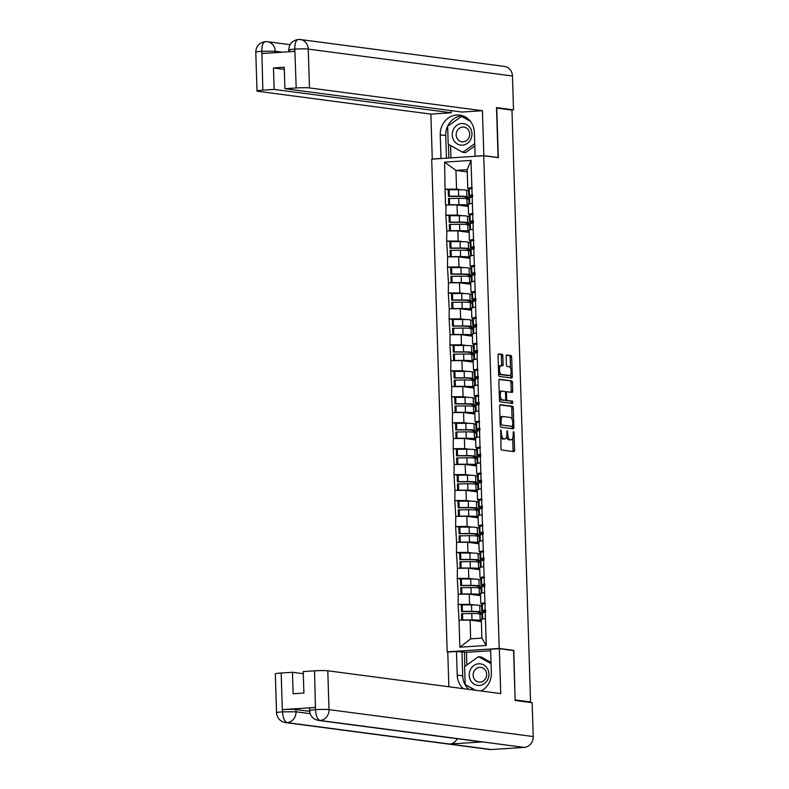 <?xml version="1.0" encoding="UTF-8"?>
<svg xmlns="http://www.w3.org/2000/svg" width="789" height="789" viewBox="0 0 789 789"><rect width="100%" height="100%" fill="white"/><g stroke="black" fill="none" stroke-linecap="round" stroke-linejoin="round"><path stroke-width="1.18" d="M500.857 429.837L500.966 448.27A1.637 0.681 86.3 0 0 501.696 449.996L513.964 451.614A1.637 0.681 86.3 0 0 514.024 451.614A1.637 0.681 86.3 0 0 514.596 450.065L514.053 432.717L513.501 431.514L513.166 434.838A5.247 2.17 86.3 0 1 511.331 439.779A5.247 2.17 86.3 0 1 511.154 439.779L510.128 439.641A5.247 2.17 86.3 0 1 507.781 434.128L507.199 430.676L506.824 433.999A5.247 2.17 86.3 0 1 504.99 438.94A5.247 2.17 86.3 0 1 504.812 438.94L503.786 438.802A5.247 2.17 86.3 0 1 501.439 433.289L500.857 429.837M502.849 356.076A1.637 0.681 86.3 0 0 502.12 354.36L498.678 353.906A1.637 0.681 86.3 0 0 498.618 353.896A1.637 0.681 86.3 0 0 498.046 355.444L498.648 374.716A1.637 0.681 86.3 0 0 499.388 376.432L511.657 378.049A1.637 0.681 86.3 0 0 511.716 378.059A1.637 0.681 86.3 0 0 512.288 376.511L511.676 357.239A1.637 0.681 86.3 0 0 510.947 355.523L506.785 354.971A1.637 0.681 86.3 0 0 506.735 354.971A1.637 0.681 86.3 0 0 506.163 356.52L506.42 364.765A1.637 0.681 86.3 0 0 507.149 366.481L509.211 366.757A4.379 1.815 86.3 0 1 511.164 371.185A4.379 1.815 86.3 0 1 509.635 375.495A4.379 1.815 86.3 0 1 509.487 375.495L501.409 374.43A4.379 1.815 86.3 0 1 499.457 369.992A4.379 1.815 86.3 0 1 500.985 365.682A4.379 1.815 86.3 0 1 501.133 365.692L502.485 365.869A1.637 0.681 86.3 0 0 502.534 365.869A1.637 0.681 86.3 0 0 503.116 364.321L502.849 356.076L501.34 356.174A1.637 0.681 86.3 0 0 500.601 354.458L498.293 354.153M515.118 699.961L513.797 650.373L499.21 648.45L483.726 155.739L498.313 157.662L496.754 108.093L511.962 110.105L530.563 701.954L529.389 702.032M515.355 699.951L530.563 701.954M500.275 404.678A1.637 0.681 86.3 0 0 500.216 404.678A1.637 0.681 86.3 0 0 499.644 406.227L500.246 425.488A1.637 0.681 86.3 0 0 500.976 427.214L513.254 428.831A1.637 0.681 86.3 0 0 513.304 428.831A1.637 0.681 86.3 0 0 513.886 427.293L513.274 408.021A1.637 0.681 86.3 0 0 512.544 406.296L500.157 404.688M499.447 400.102L498.845 380.831A1.637 0.681 86.3 0 1 499.417 379.292A1.637 0.681 86.3 0 1 499.476 379.292L511.745 380.909A1.637 0.681 86.3 0 1 512.475 382.635L512.742 390.88A1.637 0.681 86.3 0 1 512.16 392.419A1.637 0.681 86.3 0 1 512.11 392.419L507.13 391.768A1.637 0.681 86.3 0 0 507.071 391.768A1.637 0.681 86.3 0 0 506.499 393.307L506.676 398.78A1.637 0.681 86.3 0 0 507.406 400.496L512.584 401.187L512.702 403.475L500.187 401.828A1.637 0.681 86.3 0 1 499.447 400.102M499.21 648.45L447.185 651.862L431.701 159.151L483.726 155.739M449.257 189.755L445.035 189.192L445.529 205.002L457.038 204.933L468.331 206.422M445.035 189.192L444.641 162.139L471.023 160.404L486.271 645.461L459.879 647.197L459.03 620.164L470.086 620.124L481.379 621.614M462.305 604.946L458.084 604.394L459.03 620.164M458.084 604.394L458.222 594.216L469.277 594.176L480.57 595.665M461.486 578.998L457.265 578.436L458.222 594.216M457.265 578.436L457.403 568.267L468.459 568.228L479.751 569.717M460.668 553.05L456.446 552.487L457.403 568.267M456.446 552.487L456.584 542.309L467.64 542.28L478.933 543.759M459.859 527.101L455.638 526.539L456.584 542.309M455.638 526.539L455.766 516.361L466.822 516.322L478.114 517.811M459.04 501.143L454.819 500.591L455.766 516.361M454.819 500.591L454.957 490.413L466.013 490.373L477.306 491.863M458.222 475.195L454 474.643L454.957 490.413M454 474.643L454.139 464.465L465.194 464.425L476.487 465.914M457.413 449.247L453.192 448.694L454.139 464.465M453.192 448.694L453.32 438.516L464.376 438.477L475.668 439.966M456.594 423.298L452.373 422.746L453.32 438.516M452.373 422.746L452.511 412.568L463.567 412.529L474.86 414.018M455.776 397.35L451.555 396.788L452.511 412.568M451.555 396.788L451.693 386.62L462.748 386.58L474.041 388.07M454.967 371.402L450.746 370.84L451.693 386.62M450.746 370.84L450.874 360.662L461.93 360.632L473.222 362.121M454.148 345.454L449.927 344.892L450.874 360.662M449.927 344.892L450.065 334.714L461.121 334.674L472.414 336.163M453.33 319.496L449.109 318.943L450.065 334.714M449.109 318.943L449.247 308.765L460.303 308.726L471.595 310.215M452.521 293.547L448.29 292.995L449.247 308.765M448.29 292.995L448.428 282.817L459.484 282.778L470.777 284.267M451.702 267.599L447.481 267.047L448.428 282.817M447.481 267.047L447.619 256.869L458.675 256.829L469.968 258.319M450.884 241.651L446.663 241.099L447.619 256.869M446.663 241.099L446.801 230.921L457.857 230.881L469.149 232.37M450.075 215.703L445.844 215.141L446.801 230.921M445.844 215.141L445.982 204.972M471.22 214.687L468.577 214.342L468.262 204.193L472.374 203.237M457.038 204.933L457.364 215.081L462.344 215.732M468.479 216.541L469.386 216.659M468.577 214.342L472.69 213.385M446.308 215.111L457.364 215.081M472.039 240.635L469.396 240.29L469.08 230.141L473.193 229.195M457.857 230.881L458.172 241.03L463.163 241.681M469.297 242.489L470.205 242.608M469.396 240.29L473.508 239.333M447.116 241.069L458.172 241.03M472.858 266.593L470.214 266.238L469.899 256.09L474.002 255.143M458.675 256.829L458.991 266.978L463.981 267.629M470.106 268.438L471.013 268.566M470.214 266.238L474.327 265.291M447.935 267.017L458.991 266.978M473.666 292.541L471.033 292.186L470.708 282.048L474.82 281.091M459.484 282.778L459.809 292.926L464.79 293.587M470.925 294.396L471.832 294.514M471.033 292.186L475.136 291.24M448.754 292.966L459.809 292.926M474.485 318.49L471.842 318.145L471.526 307.996L475.639 307.039M460.303 308.726L460.618 318.874L465.609 319.535M471.743 320.344L472.65 320.462M471.842 318.145L475.954 317.188M449.562 318.914L460.618 318.874M475.303 344.438L472.66 344.093L472.345 333.944L476.448 332.988M461.121 334.674L461.437 344.823L466.427 345.483M472.552 346.292L473.469 346.41M472.66 344.093L476.773 343.136M450.381 344.862L461.437 344.823M476.112 370.386L473.479 370.041L473.153 359.892L477.266 358.936M461.93 360.632L462.255 370.771L467.236 371.432M473.37 372.24L474.278 372.359M473.479 370.041L477.582 369.084M451.2 370.81L462.255 370.771M476.931 396.334L474.288 395.989L473.972 385.841L478.085 384.884M462.748 386.58L463.064 396.729L468.055 397.38M474.189 398.189L475.096 398.307M474.288 395.989L478.4 395.033M452.008 396.759L463.064 396.729M477.749 422.283L475.106 421.937L474.791 411.789L478.893 410.842M463.567 412.529L463.883 422.677L468.873 423.328M474.998 424.137L475.915 424.255M475.106 421.937L479.219 420.981M452.827 422.717L463.883 422.677M478.558 448.241L475.925 447.886L475.599 437.737L479.712 436.79M464.376 438.477L464.701 448.625L469.682 449.276M475.816 450.085L476.724 450.213M475.925 447.886L480.028 446.939M453.645 448.665L464.701 448.625M479.377 474.189L476.734 473.834L476.418 463.695L480.531 462.739M465.194 464.425L465.51 474.574L470.5 475.234M476.635 476.043L477.542 476.161M476.734 473.834L480.846 472.887M454.454 474.613L465.51 474.574M480.195 500.137L477.552 499.792L477.237 489.644L481.339 488.687M466.013 490.373L466.329 500.522L471.319 501.183M477.453 501.991L478.361 502.11M477.552 499.792L481.665 498.835M455.273 500.561L466.329 500.522M481.004 526.085L478.371 525.74L478.045 515.592L482.158 514.635M466.822 516.322L467.147 526.47L472.128 527.131M478.262 527.94L479.17 528.058M478.371 525.74L482.473 524.784M456.091 526.51L467.147 526.47M481.823 552.034L479.179 551.689L478.864 541.54L482.976 540.583M467.64 542.28L467.956 552.418L472.946 553.079M479.081 553.888L479.988 554.006M479.179 551.689L483.292 550.732M456.9 552.458L467.956 552.418M482.641 577.982L479.998 577.637L479.682 567.488L483.795 566.532M468.459 568.228L468.774 578.376L473.765 579.027M479.899 579.836L480.807 579.954M479.998 577.637L484.111 576.68M457.719 578.406L468.774 578.376M483.46 603.93L480.817 603.585L480.491 593.436L484.604 592.49M469.277 594.176L469.593 604.325L474.574 604.976M480.708 605.784L481.615 605.903M480.817 603.585L484.929 602.628M458.537 604.364L469.593 604.325M470.086 620.124L470.678 638.834L481.901 638.104L481.31 619.385L485.422 618.438M481.901 638.104L486.271 645.461M459.879 647.197L470.678 638.834M448.379 652.02L447.185 651.862M470.412 188.739L467.769 188.393L467.177 169.674L455.953 170.414L456.545 189.123L461.526 189.784M467.246 171.903L455.953 170.414L444.641 162.139M467.66 190.593L468.567 190.711M467.769 188.393L471.881 187.437M467.177 169.674L471.023 160.404M445.489 189.163L456.545 189.123M513.797 650.373L512.722 650.442M500.611 436.988A5.247 2.17 86.3 0 0 502.268 438.901L503.786 438.802M503.648 439.019A5.247 2.17 86.3 0 1 503.471 439.049A5.247 2.17 86.3 0 1 503.293 439.039L502.268 438.901M506.597 436.692A5.247 2.17 86.3 0 0 508.609 439.739L510.128 439.641M509.99 439.848A5.247 2.17 86.3 0 1 509.812 439.877A5.247 2.17 86.3 0 1 509.635 439.877L508.609 439.739M512.84 451.456A1.637 0.681 86.3 0 0 513.077 450.164L512.712 438.289M512.11 419.403L511.765 408.12A1.637 0.681 86.3 0 0 511.025 406.394L499.891 404.935M512.12 428.683A1.637 0.681 86.3 0 0 512.367 427.391L512.337 426.454M501.143 423.821L501.656 425.024L512.465 426.445L512.801 423.003A5.247 2.17 86.3 0 0 510.453 417.489L503.086 416.513A5.247 2.17 86.3 0 0 502.909 416.513A5.247 2.17 86.3 0 0 501.074 421.454L501.143 423.821L500.196 423.88M512.465 426.445L501.656 425.024M501.567 416.612A5.247 2.17 86.3 0 0 501.39 416.612A5.247 2.17 86.3 0 0 500.019 418.101M499.092 379.539L511.745 380.909M510.976 392.271A1.637 0.681 86.3 0 0 511.223 390.979L510.966 382.734A1.637 0.681 86.3 0 0 510.227 381.008M507.021 391.768L505.611 391.867A1.637 0.681 86.3 0 0 505.562 391.867A1.637 0.681 86.3 0 0 505.305 392.005M505.394 400.053A1.637 0.681 86.3 0 0 505.887 400.595L512.584 401.187M511.459 403.307L511.075 401.285M501.962 391.088A4.379 1.815 86.3 0 0 501.814 391.078A4.379 1.815 86.3 0 0 500.285 395.388A4.379 1.815 86.3 0 0 502.238 399.816L505.088 400.191A1.637 0.681 86.3 0 0 505.147 400.201A1.637 0.681 86.3 0 0 505.719 398.652L505.542 393.178A1.637 0.681 86.3 0 0 504.812 391.462L501.962 391.088M500.453 391.186A4.379 1.815 86.3 0 0 500.305 391.176A4.379 1.815 86.3 0 0 499.2 392.281M499.398 398.475A4.379 1.815 86.3 0 0 500.729 399.915L502.238 399.816M503.678 400.289A1.637 0.681 86.3 0 1 503.629 400.299A1.637 0.681 86.3 0 1 503.569 400.289L500.729 399.915M501.35 365.721A1.637 0.681 86.3 0 0 501.597 364.419L501.34 356.174M499.615 365.79A4.379 1.815 86.3 0 0 499.467 365.78A4.379 1.815 86.3 0 0 498.401 366.816M498.599 373.167A4.379 1.815 86.3 0 0 499.891 374.528L501.409 374.43M508.264 375.574A4.379 1.815 86.3 0 1 508.116 375.594A4.379 1.815 86.3 0 1 507.968 375.594L499.891 374.528M510.503 368.108L510.167 357.338A1.637 0.681 86.3 0 0 509.428 355.622L506.4 355.218M510.522 377.901A1.637 0.681 86.3 0 0 510.769 376.609L510.7 374.459M485.659 611.583L484.712 611.524A13.689 1.026 -1.8 0 1 483.026 611.376A13.689 1.026 -1.8 0 1 481.783 610.992A13.689 1.026 -1.8 0 1 482.473 610.647L485.61 609.838M485.649 611.268A11.184 0.838 -1.8 0 1 485.294 611.228A11.184 0.838 -1.8 0 1 484.278 610.913A11.184 0.838 -1.8 0 1 484.85 610.627L485.629 610.43M480.136 614.059L480.106 612.885L477.463 611.948A11.184 0.838 -1.8 0 0 470.767 611.554L461.466 611.554L462.423 611.347L462.226 604.946L461.269 605.153L461.466 611.554M480.491 621.495L477.73 620.519A11.184 0.838 178.2 0 0 471.033 620.115L461.733 620.124L461.535 613.714L471.783 613.507A13.689 1.026 -1.8 0 1 479.988 614L481.892 614.68M481.359 620.825L480.185 620.41A13.689 1.026 178.2 0 0 471.99 619.917L462.689 619.917L462.492 613.517M481.625 606.11L479.712 605.439A13.689 1.026 178.2 0 0 471.516 604.946L462.226 604.946M482.562 612.797L479.919 611.84L479.712 605.439M461.733 620.124L462.689 619.917M482.04 619.217L481.852 613.152A13.689 1.026 -1.8 0 1 482.543 612.806L485.679 611.998M481.783 610.992L481.576 604.581A13.689 1.026 -1.8 0 1 482.266 604.236L485.403 603.437M462.423 611.347L471.723 611.347A13.689 1.026 -1.8 0 1 479.919 611.84M482.562 612.777L480.106 612.885M484.85 585.635L483.894 585.576A13.689 1.026 -1.8 0 1 482.207 585.418A13.689 1.026 -1.8 0 1 480.965 585.043A13.689 1.026 -1.8 0 1 481.655 584.698L484.791 583.89M484.841 585.32A11.184 0.838 -1.8 0 1 484.485 585.27A11.184 0.838 -1.8 0 1 483.47 584.965A11.184 0.838 -1.8 0 1 484.032 584.679L484.811 584.481M479.327 588.111L479.288 586.937L476.645 586A11.184 0.838 -1.8 0 0 469.948 585.596L460.648 585.606L461.604 585.399L461.407 578.998L460.451 579.195L460.648 585.606M479.682 595.547L476.911 594.571A11.184 0.838 178.2 0 0 470.214 594.166L460.924 594.166L460.717 587.766L470.974 587.558A13.689 1.026 -1.8 0 1 479.17 588.052L481.083 588.732M480.54 594.867L479.367 594.462A13.689 1.026 178.2 0 0 471.171 593.969L461.881 593.969L461.673 587.568M480.807 580.162L478.903 579.491A13.689 1.026 178.2 0 0 470.698 578.998L461.407 578.998M481.221 593.269L481.034 587.203A13.689 1.026 -1.8 0 1 481.724 586.858L479.101 585.892L478.903 579.491M460.924 594.166L461.881 593.969M481.921 593.111L481.724 586.858L484.86 586.049M480.965 585.043L480.767 578.633A13.689 1.026 -1.8 0 1 481.458 578.288L484.594 577.489M461.604 585.399L470.905 585.399A13.689 1.026 -1.8 0 1 479.101 585.892M481.744 586.829L479.288 586.937M484.032 559.687L483.085 559.628A13.689 1.026 -1.8 0 1 481.389 559.47A13.689 1.026 -1.8 0 1 480.146 559.085A13.689 1.026 -1.8 0 1 480.836 558.74L483.973 557.941M484.022 559.362A11.184 0.838 -1.8 0 1 483.667 559.322A11.184 0.838 -1.8 0 1 482.651 559.006A11.184 0.838 -1.8 0 1 483.213 558.73L483.992 558.533M478.509 562.163L478.469 560.989L475.826 560.052A11.184 0.838 -1.8 0 0 469.13 559.648L459.839 559.657L460.796 559.45L460.589 553.05L459.632 553.247L459.839 559.657M478.864 569.599L476.102 568.622A11.184 0.838 178.2 0 0 469.406 568.218L460.105 568.218L459.908 561.817L470.155 561.61A13.689 1.026 -1.8 0 1 478.351 562.103L480.264 562.774M479.722 568.918L478.558 568.504A13.689 1.026 178.2 0 0 470.352 568.011L461.062 568.021L460.865 561.61M479.998 554.213L478.085 553.533A13.689 1.026 178.2 0 0 469.889 553.04L460.589 553.05M478.469 560.989L480.925 560.871L478.282 559.943L478.085 553.533M460.105 568.218L461.062 568.021M480.402 567.321L480.215 561.255A13.689 1.026 -1.8 0 1 480.905 560.91L484.042 560.101M480.146 559.085L479.949 552.685A13.689 1.026 -1.8 0 1 480.639 552.339L483.775 551.531M460.796 559.45L470.086 559.45A13.689 1.026 -1.8 0 1 478.282 559.943M483.213 533.739L482.266 533.68A13.689 1.026 -1.8 0 1 480.58 533.522A13.689 1.026 -1.8 0 1 479.337 533.137A13.689 1.026 -1.8 0 1 480.028 532.792L483.164 531.993M483.203 533.413A11.184 0.838 -1.8 0 1 482.848 533.374A11.184 0.838 -1.8 0 1 481.832 533.058A11.184 0.838 -1.8 0 1 482.404 532.782L483.184 532.575M477.69 536.204L477.661 535.041L475.017 534.104A11.184 0.838 -1.8 0 0 468.321 533.699L459.02 533.709L459.977 533.502L459.78 527.101L458.823 527.299L459.02 533.709M478.045 543.651L475.284 542.674A11.184 0.838 178.2 0 0 468.587 542.27L459.287 542.27L459.09 535.869L469.337 535.662A13.689 1.026 -1.8 0 1 477.542 536.155L479.446 536.826M478.913 542.97L477.739 542.556A13.689 1.026 178.2 0 0 469.544 542.063L460.243 542.073L460.046 535.662M479.179 528.265L477.266 527.585A13.689 1.026 178.2 0 0 469.07 527.091L459.78 527.101M479.594 541.372L479.396 535.307A13.689 1.026 -1.8 0 1 480.097 534.962L477.473 533.995L477.266 527.585M459.287 542.27L460.243 542.073M480.294 541.205L480.097 534.962L483.233 534.153M479.337 533.137L479.13 526.736A13.689 1.026 -1.8 0 1 479.82 526.391L482.957 525.582M459.977 533.502L469.268 533.502A13.689 1.026 -1.8 0 1 477.473 533.995M480.116 534.922L477.661 535.041M482.404 507.791L481.448 507.731A13.689 1.026 -1.8 0 1 479.761 507.574A13.689 1.026 -1.8 0 1 478.519 507.189A13.689 1.026 -1.8 0 1 479.209 506.844L482.345 506.035M482.395 507.465A11.184 0.838 -1.8 0 1 482.03 507.426A11.184 0.838 -1.8 0 1 481.024 507.11A11.184 0.838 -1.8 0 1 481.586 506.834L482.365 506.627M476.881 510.256L476.842 509.083L474.199 508.155A11.184 0.838 -1.8 0 0 467.502 507.751L458.202 507.751L459.159 507.554L458.961 501.143L458.005 501.35L458.202 507.751M477.237 517.702L474.465 516.716A11.184 0.838 178.2 0 0 467.769 516.322L458.478 516.322L458.271 509.921L468.528 509.714A13.689 1.026 -1.8 0 1 476.724 510.207L478.637 510.877M478.095 517.022L476.921 516.608A13.689 1.026 178.2 0 0 468.725 516.114L459.435 516.114L459.228 509.714M478.361 502.317L476.457 501.636A13.689 1.026 178.2 0 0 468.252 501.143L458.961 501.143M479.298 509.004L476.655 508.037L476.457 501.636M458.478 516.322L459.435 516.114M478.775 515.424L478.588 509.349A13.689 1.026 -1.8 0 1 479.278 509.004L482.414 508.205M478.519 507.189L478.312 500.788A13.689 1.026 -1.8 0 1 479.012 500.443L482.148 499.634M459.159 507.554L468.459 507.544A13.689 1.026 -1.8 0 1 476.655 508.037M479.298 508.974L476.842 509.083M481.586 481.842L480.629 481.783A13.689 1.026 -1.8 0 1 478.943 481.625A13.689 1.026 -1.8 0 1 477.7 481.241A13.689 1.026 -1.8 0 1 478.39 480.896L481.527 480.087M481.576 481.517A11.184 0.838 -1.8 0 1 481.221 481.477A11.184 0.838 -1.8 0 1 480.205 481.162A11.184 0.838 -1.8 0 1 480.767 480.876L481.546 480.679M476.063 484.308L476.023 483.134L473.38 482.207A11.184 0.838 -1.8 0 0 466.684 481.803L457.393 481.803L458.35 481.606L458.143 475.195L457.186 475.402L457.393 481.803M476.418 491.744L473.656 490.768A11.184 0.838 178.2 0 0 466.95 490.373L457.659 490.373L457.462 483.963L467.709 483.765A13.689 1.026 -1.8 0 1 475.905 484.259L477.818 484.929M477.276 491.074L476.112 490.659A13.689 1.026 178.2 0 0 467.907 490.166L458.616 490.166L458.419 483.765M477.552 476.359L475.639 475.688A13.689 1.026 178.2 0 0 467.443 475.195L458.143 475.195M477.956 489.476L477.769 483.401A13.689 1.026 -1.8 0 1 478.459 483.055L475.836 482.089L475.639 475.688M457.659 490.373L458.616 490.166M478.657 489.308L478.459 483.055L481.596 482.257M477.7 481.241L477.503 474.84A13.689 1.026 -1.8 0 1 478.193 474.495L481.329 473.686M458.35 481.606L467.64 481.596A13.689 1.026 -1.8 0 1 475.836 482.089M478.479 483.026L476.023 483.134M487.789 679.467A10.849 9.843 -82.5 0 0 483.716 664.93A10.849 9.843 -82.5 0 0 470.372 669.772A10.849 9.843 -82.5 0 0 474.445 684.31A10.849 9.843 -82.5 0 0 487.789 679.467M485.866 678.047A7.426 6.736 -82.5 0 0 480.876 667.366A7.426 6.736 -82.5 0 0 473.942 671.409A7.426 6.736 -82.5 0 0 478.933 682.091A7.426 6.736 -82.5 0 0 485.866 678.047M475.491 690.267L465.185 684.527L464.622 666.567L478.519 656.665L481.3 657.03L491.024 662.444M478.519 656.665L491.064 663.648M470.816 139.18A10.849 9.843 -82.5 0 0 466.743 124.652A10.849 9.843 -82.5 0 0 453.399 129.485A10.849 9.843 -82.5 0 0 457.472 144.022A10.849 9.843 -82.5 0 0 470.816 139.18M468.893 137.759A7.426 6.736 -82.5 0 0 463.902 127.078A7.426 6.736 -82.5 0 0 456.969 131.122A7.426 6.736 -82.5 0 0 461.959 141.803A7.426 6.736 -82.5 0 0 468.893 137.759M474.791 145.995L465.451 152.662L462.67 152.297L448.211 144.239L447.639 126.289L461.545 116.377L470.402 121.309M463.567 116.644L461.545 116.377M474.722 143.706L462.67 152.297M468.814 689.389A18.778 17.042 -82.5 0 1 462.719 675.828L457.226 675.108A18.778 17.042 -82.5 0 0 463.33 688.659M481.073 690.996A18.778 17.042 -82.5 0 0 491.35 672.869L490.61 649.248L499.329 648.676L500.739 693.59L327.79 670.788L329.013 709.636L533.216 736.551L532.151 702.703L515.138 700.464L513.57 650.56L499.329 648.676M457.226 675.108L456.486 651.487L447.767 652.059L448.852 686.755M490.659 650.738L466.486 652.325L456.486 651.487M281.16 673.017L282.383 711.865A10.01 0.75 -1.8 0 0 276.535 712.723L275.322 673.885A10.01 0.75 -1.8 0 1 281.16 673.017L292.463 672.277L303.292 673.707M533.216 736.551A10.267 9.32 97.5 0 1 524.212 747.4L482.543 741.897A10.267 9.32 97.5 0 1 480.955 741.838L318.421 720.416A10.267 9.32 97.5 0 0 320.009 720.475C317.503 719.548 316.004 716.047 315.521 709.942L314.525 670.837A10.01 0.75 -1.8 0 1 327.79 670.788M457.314 738.721A10.267 9.32 97.5 0 1 449.631 744.057L491.3 749.55L524.212 747.4M491.3 749.55A10.267 9.32 97.5 0 1 489.644 749.491L285.431 722.576A10.267 9.32 97.5 0 0 287.097 722.625C284.582 721.698 283.064 718.187 282.541 712.112L282.689 709.597A10.01 0.75 -1.8 0 1 295.954 709.548L309.574 711.343M295.954 709.548L296.023 711.796A10.267 9.32 97.5 0 1 287.097 722.625L449.631 744.057L482.543 741.897L320.009 720.475A10.267 9.32 97.5 0 0 329.013 709.636A10.01 0.75 178.2 0 0 315.748 709.676M292.463 672.277L293.133 693.738L303.903 693.038L303.223 671.577L314.525 670.837M318.421 720.416C313.006 719.243 310.047 715.958 309.525 710.564L309.456 708.325A10.01 0.75 -1.8 0 1 315.294 707.457L282.689 709.597M462.719 675.828L461.979 652.207M465.421 684.665L474.85 690.178M464.405 652.049L464.849 666.409M466.072 685.02L465.431 684.941M466.486 652.325L466.881 664.959M310.097 713.65L296.023 711.796L282.758 711.836M288.823 51.778L288.764 50.013C289.06 44.036 292.226 40.515 298.252 39.45L298.607 39.46A10.267 9.32 97.5 0 1 300.264 39.519L504.477 66.434A10.267 9.32 97.5 0 1 512.465 76L513.521 109.858L496.508 107.61L498.076 157.514L483.835 155.64L475.116 156.212L474.376 132.591A18.778 17.042 -82.5 0 0 459.77 115.086A18.778 17.042 -82.5 0 0 440.252 134.82L440.992 158.441L432.273 159.013L430.863 114.099L257.914 91.297A10.01 0.75 178.2 0 1 256.997 91.021A10.01 0.75 178.2 0 1 262.845 90.153L274.138 89.413L451.259 112.768L430.863 114.099M483.835 155.64L482.424 110.726L462.029 112.058L284.908 88.703L296.21 87.964L294.82 48.898M451.19 110.628L451.259 112.768M441.495 158.51L440.992 158.441M432.767 159.082L432.273 159.013M498.076 157.514L497.464 157.553M475.609 156.271L475.116 156.212M482.424 110.726L309.475 87.924A10.01 0.75 178.2 0 0 296.21 87.964M513.521 109.858L511.233 110.006M284.908 88.703L284.237 67.252L273.467 67.953L274.138 89.413M282.511 52.192L275.272 51.236L261.997 51.285L262.066 53.534L294.682 51.393L294.603 49.155C289.326 49.559 287.679 49.944 289.671 50.299M273.467 67.953L284.306 69.383M462.482 115.697A18.778 17.042 -82.5 0 0 445.736 135.54L440.252 134.82M446.446 158.185L445.736 135.54M447.876 126.122L462.216 115.894L468.883 119.603M448.448 144.377L448.872 158.027M450.558 145.551L450.943 157.889M298.607 39.46C296.062 39.726 294.8 42.862 294.82 48.879L294.603 49.155M261.997 51.285L261.84 51.058C261.859 45.012 263.141 41.866 265.696 41.62L267.284 41.679A10.267 9.32 97.5 0 1 275.272 51.236L275.312 52.666M480.767 455.894L479.82 455.825A13.689 1.026 -1.8 0 1 478.124 455.677A13.689 1.026 -1.8 0 1 476.881 455.292A13.689 1.026 -1.8 0 1 477.582 454.947L480.718 454.139M480.757 455.569A11.184 0.838 -1.8 0 1 480.402 455.529A11.184 0.838 -1.8 0 1 479.387 455.214A11.184 0.838 -1.8 0 1 479.959 454.928L480.728 454.73M475.244 458.36L475.215 457.186L472.572 456.259A11.184 0.838 -1.8 0 0 465.865 455.855L456.575 455.855L457.531 455.657L457.334 449.247L456.377 449.454L456.575 455.855M475.599 465.796L472.838 464.82A11.184 0.838 178.2 0 0 466.141 464.415L456.841 464.425L456.644 458.014L466.891 457.807A13.689 1.026 -1.8 0 1 475.096 458.301L477 458.981M476.467 465.125L475.294 464.711A13.689 1.026 178.2 0 0 467.098 464.218L457.798 464.218L457.6 457.817M476.734 450.411L474.82 449.74A13.689 1.026 178.2 0 0 466.624 449.247L457.334 449.247M477.67 457.107L475.027 456.141L474.82 449.74M456.841 464.425L457.798 464.218M477.148 463.528L476.95 457.452A13.689 1.026 -1.8 0 1 477.651 457.107L480.777 456.298M476.881 455.292L476.684 448.882A13.689 1.026 -1.8 0 1 477.375 448.537L480.511 447.738M457.531 455.657L466.822 455.647A13.689 1.026 -1.8 0 1 475.027 456.141M477.67 457.078L475.215 457.186M479.949 429.936L479.002 429.877A13.689 1.026 -1.8 0 1 477.315 429.729A13.689 1.026 -1.8 0 1 476.073 429.344A13.689 1.026 -1.8 0 1 476.763 428.999L479.899 428.19M479.939 429.62A11.184 0.838 -1.8 0 1 479.584 429.581A11.184 0.838 -1.8 0 1 478.578 429.265A11.184 0.838 -1.8 0 1 479.14 428.979L479.919 428.782M474.436 432.411L474.396 431.238L471.753 430.301A11.184 0.838 -1.8 0 0 465.056 429.906L455.756 429.906L456.713 429.699L456.515 423.298L455.559 423.506L455.756 429.906M474.791 439.848L472.019 438.871A11.184 0.838 178.2 0 0 465.323 438.467L456.032 438.477L455.825 432.066L466.082 431.859A13.689 1.026 -1.8 0 1 474.278 432.352L476.191 433.033M475.649 439.177L474.475 438.763A13.689 1.026 178.2 0 0 466.279 438.27L456.989 438.27L456.782 431.869M475.915 424.462L474.011 423.792A13.689 1.026 178.2 0 0 465.806 423.298L456.515 423.298M476.329 437.57L476.142 431.504A13.689 1.026 -1.8 0 1 476.832 431.159L474.209 430.192L474.011 423.792M456.032 438.477L456.989 438.27M477.029 437.412L476.832 431.159L479.968 430.35M476.073 429.344L475.866 422.934A13.689 1.026 -1.8 0 1 476.566 422.588L479.702 421.79M456.713 429.699L466.013 429.699A13.689 1.026 -1.8 0 1 474.209 430.192M476.852 431.129L474.396 431.238M479.14 403.988L478.183 403.929A13.689 1.026 -1.8 0 1 476.497 403.771A13.689 1.026 -1.8 0 1 475.254 403.396A13.689 1.026 -1.8 0 1 475.945 403.051L479.081 402.242M479.13 403.672A11.184 0.838 -1.8 0 1 478.775 403.623A11.184 0.838 -1.8 0 1 477.759 403.317A11.184 0.838 -1.8 0 1 478.321 403.031L479.101 402.834M473.617 406.463L473.578 405.29L470.934 404.353A11.184 0.838 -1.8 0 0 464.238 403.948L454.947 403.958L455.904 403.751L455.697 397.35L454.74 397.548L454.947 403.958M473.972 413.9L471.211 412.923A11.184 0.838 178.2 0 0 464.504 412.519L455.214 412.519L455.016 406.118L465.263 405.911A13.689 1.026 -1.8 0 1 473.459 406.404L475.373 407.085M474.83 413.219L473.666 412.815A13.689 1.026 178.2 0 0 465.461 412.322L456.17 412.322L455.963 405.921M475.106 398.514L473.193 397.843A13.689 1.026 178.2 0 0 464.997 397.35L455.697 397.35M475.511 411.621L475.323 405.556A13.689 1.026 -1.8 0 1 476.014 405.211L473.39 404.244L473.193 397.843M455.214 412.519L456.17 412.322M476.211 411.463L476.014 405.211L479.15 404.402M475.254 403.396L475.057 396.985A13.689 1.026 -1.8 0 1 475.747 396.64L478.884 395.841M455.904 403.751L465.194 403.751A13.689 1.026 -1.8 0 1 473.39 404.244M476.033 405.181L473.578 405.29M478.321 378.039L477.375 377.98A13.689 1.026 -1.8 0 1 475.678 377.823A13.689 1.026 -1.8 0 1 474.436 377.438A13.689 1.026 -1.8 0 1 475.136 377.093L478.272 376.294M478.312 377.714A11.184 0.838 -1.8 0 1 477.956 377.675A11.184 0.838 -1.8 0 1 476.941 377.359A11.184 0.838 -1.8 0 1 477.513 377.083L478.282 376.886M472.798 380.515L472.759 379.341L470.126 378.404A11.184 0.838 -1.8 0 0 463.419 378L454.129 378.01L455.085 377.803L454.878 371.402L453.931 371.599L454.129 378.01M473.153 387.951L470.392 386.975A11.184 0.838 178.2 0 0 463.695 386.571L454.395 386.571L454.198 380.17L464.445 379.963A13.689 1.026 -1.8 0 1 472.65 380.456L474.554 381.126M474.021 387.271L472.848 386.857A13.689 1.026 178.2 0 0 464.652 386.363L455.352 386.373L455.154 379.963M474.288 372.566L472.374 371.885A13.689 1.026 178.2 0 0 464.179 371.392L454.878 371.402M474.702 385.673L474.505 379.608A13.689 1.026 -1.8 0 1 475.205 379.262L472.581 378.296L472.374 371.885M454.395 386.571L455.352 386.373M475.392 385.515L475.205 379.262L478.331 378.454M474.436 377.438L474.238 371.037A13.689 1.026 -1.8 0 1 474.929 370.692L478.065 369.883M455.085 377.803L464.376 377.803A13.689 1.026 -1.8 0 1 472.581 378.296M475.215 379.223L472.759 379.341M477.503 352.091L476.556 352.032A13.689 1.026 -1.8 0 1 474.87 351.874A13.689 1.026 -1.8 0 1 473.627 351.49A13.689 1.026 -1.8 0 1 474.317 351.144L477.453 350.346M477.493 351.766A11.184 0.838 -1.8 0 1 477.138 351.726A11.184 0.838 -1.8 0 1 476.122 351.411A11.184 0.838 -1.8 0 1 476.694 351.135L477.473 350.927M471.98 354.557L471.95 353.393L469.307 352.456A11.184 0.838 -1.8 0 0 462.61 352.052L453.31 352.062L454.267 351.855L454.069 345.454L453.113 345.651L453.31 352.062M472.345 362.003L469.573 361.027A11.184 0.838 178.2 0 0 462.877 360.622L453.586 360.622L453.379 354.222L463.636 354.014A13.689 1.026 -1.8 0 1 471.832 354.508L473.735 355.178M473.203 361.323L472.029 360.908A13.689 1.026 178.2 0 0 463.833 360.415L454.543 360.425L454.336 354.014M473.469 346.618L471.566 345.937A13.689 1.026 178.2 0 0 463.36 345.444L454.069 345.454M473.883 359.725L473.696 353.659A13.689 1.026 -1.8 0 1 474.386 353.314L471.763 352.348L471.566 345.937M453.586 360.622L454.543 360.425M474.583 359.567L474.386 353.314L477.523 352.505M473.627 351.49L473.42 345.089A13.689 1.026 -1.8 0 1 474.12 344.744L477.246 343.935M454.267 351.855L463.567 351.855A13.689 1.026 -1.8 0 1 471.763 352.348M474.406 353.275L471.95 353.393M476.694 326.143L475.737 326.084A13.689 1.026 -1.8 0 1 474.051 325.926A13.689 1.026 -1.8 0 1 472.808 325.541A13.689 1.026 -1.8 0 1 473.499 325.196L476.635 324.387M476.684 325.818A11.184 0.838 -1.8 0 1 476.329 325.778A11.184 0.838 -1.8 0 1 475.313 325.462A11.184 0.838 -1.8 0 1 475.875 325.186L476.655 324.979M471.171 328.609L471.132 327.435L468.488 326.508A11.184 0.838 -1.8 0 0 461.792 326.104L452.501 326.104L453.458 325.906L453.251 319.496L452.294 319.703L452.501 326.104M471.526 336.055L468.765 335.078A11.184 0.838 178.2 0 0 462.058 334.674L452.768 334.674L452.561 328.273L462.818 328.066A13.689 1.026 -1.8 0 1 471.013 328.559L472.927 329.23M472.384 335.374L471.22 334.96A13.689 1.026 178.2 0 0 463.015 334.467L453.724 334.467L453.517 328.066M472.66 320.669L470.747 319.989A13.689 1.026 178.2 0 0 462.551 319.496L453.251 319.496M471.132 327.435L473.587 327.327L470.944 326.39L470.747 319.989M452.768 334.674L453.724 334.467M473.065 333.777L472.877 327.701A13.689 1.026 -1.8 0 1 473.568 327.356L476.704 326.557M472.808 325.541L472.611 319.141A13.689 1.026 -1.8 0 1 473.301 318.795L476.438 317.987M453.458 325.906L462.748 325.906A13.689 1.026 -1.8 0 1 470.944 326.39M475.875 300.195L474.929 300.136A13.689 1.026 -1.8 0 1 473.232 299.978A13.689 1.026 -1.8 0 1 471.99 299.593A13.689 1.026 -1.8 0 1 472.69 299.248L475.816 298.439M475.866 299.869A11.184 0.838 -1.8 0 1 475.511 299.83A11.184 0.838 -1.8 0 1 474.495 299.514A11.184 0.838 -1.8 0 1 475.057 299.228L475.836 299.031M470.352 302.66L470.313 301.487L467.68 300.56A11.184 0.838 -1.8 0 0 460.973 300.155L451.683 300.155L452.639 299.958L452.432 293.547L451.476 293.755L451.683 300.155M470.708 310.097L467.946 309.12A11.184 0.838 178.2 0 0 461.249 308.726L451.949 308.726L451.752 302.315L461.999 302.118A13.689 1.026 -1.8 0 1 470.205 302.611L472.108 303.282M471.566 309.426L470.402 309.012A13.689 1.026 178.2 0 0 462.206 308.519L452.906 308.519L452.708 302.118M471.842 294.711L469.928 294.041A13.689 1.026 178.2 0 0 461.733 293.547L452.432 293.547M472.256 307.828L472.059 301.753A13.689 1.026 -1.8 0 1 472.749 301.408L470.136 300.441L469.928 294.041M451.949 308.726L452.906 308.519M472.946 307.661L472.749 301.408L475.885 300.609M471.99 299.593L471.792 293.192A13.689 1.026 -1.8 0 1 472.483 292.847L475.619 292.038M452.639 299.958L461.93 299.948A13.689 1.026 -1.8 0 1 470.136 300.441M472.769 301.378L470.313 301.487M475.057 274.247L474.11 274.178A13.689 1.026 -1.8 0 1 472.424 274.03A13.689 1.026 -1.8 0 1 471.181 273.645A13.689 1.026 -1.8 0 1 471.871 273.3L475.008 272.491M475.047 273.921A11.184 0.838 -1.8 0 1 474.692 273.882A11.184 0.838 -1.8 0 1 473.676 273.566A11.184 0.838 -1.8 0 1 474.248 273.28L475.027 273.083M469.534 276.712L469.504 275.539L466.861 274.611A11.184 0.838 -1.8 0 0 460.165 274.207L450.864 274.207L451.821 274.01L451.624 267.599L450.667 267.806L450.864 274.207M469.899 284.148L467.127 283.172A11.184 0.838 178.2 0 0 460.431 282.768L451.13 282.778L450.933 276.367L461.19 276.16A13.689 1.026 -1.8 0 1 469.386 276.653L471.289 277.333M470.757 283.478L469.583 283.064A13.689 1.026 178.2 0 0 461.387 282.57L452.087 282.57L451.89 276.17M471.023 268.763L469.12 268.092A13.689 1.026 178.2 0 0 460.914 267.599L451.624 267.599M471.96 275.46L469.317 274.493L469.12 268.092M451.13 282.778L452.087 282.57M471.437 281.88L471.25 275.805A13.689 1.026 -1.8 0 1 471.94 275.46L475.077 274.651M471.181 273.645L470.974 267.234A13.689 1.026 -1.8 0 1 471.674 266.889L474.8 266.09M451.821 274.01L461.121 274A13.689 1.026 -1.8 0 1 469.317 274.493M471.96 275.43L469.504 275.539M474.248 248.288L473.292 248.229A13.689 1.026 -1.8 0 1 471.605 248.081A13.689 1.026 -1.8 0 1 470.362 247.697A13.689 1.026 -1.8 0 1 471.053 247.351L474.189 246.543M474.238 247.973A11.184 0.838 -1.8 0 1 473.883 247.933A11.184 0.838 -1.8 0 1 472.867 247.618A11.184 0.838 -1.8 0 1 473.43 247.332L474.209 247.135M468.725 250.764L468.686 249.59L466.043 248.653A11.184 0.838 -1.8 0 0 459.346 248.259L450.046 248.259L451.002 248.052L450.805 241.651L449.848 241.858L450.046 248.259M469.08 258.2L466.319 257.224A11.184 0.838 178.2 0 0 459.612 256.819L450.322 256.829L450.115 250.419L460.372 250.212A13.689 1.026 -1.8 0 1 468.567 250.705L470.481 251.385M469.938 257.53L468.774 257.115A13.689 1.026 178.2 0 0 460.569 256.622L451.278 256.622L451.071 250.221M470.205 242.815L468.301 242.144A13.689 1.026 178.2 0 0 460.105 241.651L450.805 241.651M470.619 255.922L470.431 249.857A13.689 1.026 -1.8 0 1 471.122 249.511L468.498 248.545L468.301 242.144M450.322 256.829L451.278 256.622M471.319 255.764L471.122 249.511L474.258 248.703M470.362 247.697L470.165 241.286A13.689 1.026 -1.8 0 1 470.855 240.941L473.992 240.142M451.002 248.052L460.303 248.052A13.689 1.026 -1.8 0 1 468.498 248.545M471.141 249.482L468.686 249.59M473.43 222.34L472.483 222.281A13.689 1.026 -1.8 0 1 470.786 222.133A13.689 1.026 -1.8 0 1 469.544 221.748A13.689 1.026 -1.8 0 1 470.244 221.403L473.37 220.595M473.42 222.025A11.184 0.838 -1.8 0 1 473.065 221.975A11.184 0.838 -1.8 0 1 472.049 221.67A11.184 0.838 -1.8 0 1 472.611 221.384L473.39 221.186M467.907 224.816L467.867 223.642L465.234 222.705A11.184 0.838 -1.8 0 0 458.527 222.301L449.237 222.311L450.194 222.103L449.986 215.703L449.03 215.9L449.237 222.311M468.262 232.252L465.5 231.276A11.184 0.838 178.2 0 0 458.803 230.871L449.503 230.871L449.306 224.47L459.553 224.263A13.689 1.026 -1.8 0 1 467.749 224.757L469.662 225.437M469.12 231.572L467.956 231.167A13.689 1.026 178.2 0 0 459.76 230.674L450.46 230.674L450.263 224.273M469.396 216.867L467.482 216.196A13.689 1.026 178.2 0 0 459.287 215.703L449.986 215.703M467.867 223.642L470.323 223.534L467.69 222.597L467.482 216.196M449.503 230.871L450.46 230.674M469.81 229.974L469.613 223.908A13.689 1.026 -1.8 0 1 470.303 223.563L473.439 222.754M469.544 221.748L469.347 215.338A13.689 1.026 -1.8 0 1 470.037 214.993L473.173 214.194M450.194 222.103L459.484 222.103A13.689 1.026 -1.8 0 1 467.69 222.597M472.611 196.392L471.664 196.333A13.689 1.026 -1.8 0 1 469.978 196.175A13.689 1.026 -1.8 0 1 468.735 195.79A13.689 1.026 -1.8 0 1 469.425 195.445L472.562 194.646M472.601 196.076A11.184 0.838 -1.8 0 1 472.246 196.027A11.184 0.838 -1.8 0 1 471.23 195.711A11.184 0.838 -1.8 0 1 471.802 195.435L472.581 195.238M467.088 198.867L467.058 197.694L464.415 196.757A11.184 0.838 -1.8 0 0 457.719 196.353L448.418 196.362L449.375 196.155L449.178 189.755L448.221 189.952L448.418 196.362M467.443 206.304L464.682 205.327A11.184 0.838 178.2 0 0 457.985 204.923L448.685 204.923L448.487 198.522L458.734 198.315A13.689 1.026 -1.8 0 1 466.94 198.808L468.844 199.479M468.311 205.623L467.137 205.209A13.689 1.026 178.2 0 0 458.942 204.716L449.641 204.726L449.444 198.315M468.577 190.918L466.664 190.238A13.689 1.026 178.2 0 0 458.468 189.745L449.178 189.755M468.991 204.026L468.804 197.96A13.689 1.026 -1.8 0 1 469.494 197.615L466.871 196.648L466.664 190.238M448.685 204.923L449.641 204.726M469.692 203.868L469.494 197.615L472.631 196.806M468.735 195.79L468.528 189.39A13.689 1.026 -1.8 0 1 469.218 189.044L472.355 188.236M449.375 196.155L458.675 196.155A13.689 1.026 -1.8 0 1 466.871 196.648M469.514 197.575L467.058 197.694M500.492 433.358L501.439 433.289M503.293 439.039L504.812 438.94M506.765 431.948L507.712 431.879M506.834 434.187L507.781 434.128M509.635 439.877L511.154 439.779M513.106 432.776L514.053 432.717M513.077 450.164L514.596 450.065M500.423 431.11L501.37 431.05M511.025 406.394L512.544 406.296M511.765 408.12L513.274 408.021M512.367 427.391L513.886 427.293M510.917 426.543L512.426 426.445M500.118 421.513L501.074 421.454M510.966 382.734L512.475 382.635M511.223 390.979L512.742 390.88M505.552 393.366L506.499 393.307M505.719 398.839L506.676 398.78M505.887 400.595L507.406 400.496M503.569 400.289L505.088 400.191M501.597 364.419L503.116 364.321M507.968 375.594L509.487 375.495M509.428 355.622L510.947 355.523M510.167 357.338L511.676 357.239M510.769 376.609L512.288 376.511M500.601 354.458L502.12 354.36M480.185 620.41L479.988 614M471.99 619.917L471.783 613.507M482.74 619.059L482.543 612.806M482.473 610.647L482.266 604.236M471.723 611.347L471.516 604.946M479.367 594.462L479.17 588.052M471.171 593.969L470.974 587.558M481.655 584.698L481.458 578.288M470.905 585.399L470.698 578.998M478.558 568.504L478.351 562.103M470.352 568.011L470.155 561.61M481.103 567.163L480.905 560.91M480.836 558.74L480.639 552.339M470.086 559.45L469.889 553.04M477.739 542.556L477.542 536.155M469.544 542.063L469.337 535.662M480.028 532.792L479.82 526.391M469.268 533.502L469.07 527.091M476.921 516.608L476.724 510.207M468.725 516.114L468.528 509.714M479.475 515.256L479.278 509.004M479.209 506.844L479.012 500.443M468.459 507.544L468.252 501.143M476.112 490.659L475.905 484.259M467.907 490.166L467.709 483.765M478.39 480.896L478.193 474.495M467.64 481.596L467.443 475.195M315.294 707.457L315.531 709.932M310.432 710.85C308.361 710.485 310.008 710.11 315.363 709.706M261.84 51.048L262.845 90.153M512.465 76L308.252 49.086L309.475 87.924M265.696 41.62A10.267 9.32 97.5 0 1 267.284 41.679L290.066 44.677M298.262 39.45L300.264 39.519A10.267 9.32 97.5 0 1 308.252 49.086A10.01 0.75 178.2 0 0 294.987 49.125M256.997 91.021L255.784 52.173A10.01 0.75 -1.8 0 1 261.623 51.315M475.294 464.711L475.096 458.301M467.098 464.218L466.891 457.807M477.848 463.36L477.651 457.107M477.582 454.947L477.375 448.537M466.822 455.647L466.624 449.247M474.475 438.763L474.278 432.352M466.279 438.27L466.082 431.859M476.763 428.999L476.566 422.588M466.013 429.699L465.806 423.298M473.666 412.815L473.459 406.404M465.461 412.322L465.263 405.911M475.945 403.051L475.747 396.64M465.194 403.751L464.997 397.35M472.848 386.857L472.65 380.456M464.652 386.363L464.445 379.963M475.136 377.093L474.929 370.692M464.376 377.803L464.179 371.392M472.029 360.908L471.832 354.508M463.833 360.415L463.636 354.014M474.317 351.144L474.12 344.744M463.567 351.855L463.36 345.444M471.22 334.96L471.013 328.559M463.015 334.467L462.818 328.066M473.765 333.609L473.568 327.356M473.499 325.196L473.301 318.795M462.748 325.906L462.551 319.496M470.402 309.012L470.205 302.611M462.206 308.519L461.999 302.118M472.69 299.248L472.483 292.847M461.93 299.948L461.733 293.547M469.583 283.064L469.386 276.653M461.387 282.57L461.19 276.16M472.138 281.712L471.94 275.46M471.871 273.3L471.674 266.889M461.121 274L460.914 267.599M468.774 257.115L468.567 250.705M460.569 256.622L460.372 250.212M471.053 247.351L470.855 240.941M460.303 248.052L460.105 241.651M467.956 231.167L467.749 224.757M459.76 230.674L459.553 224.263M470.5 229.816L470.303 223.563M470.244 221.403L470.037 214.993M459.484 222.103L459.287 215.703M467.137 205.209L466.94 198.808M458.942 204.716L458.734 198.315M469.425 195.445L469.218 189.044M458.675 196.155L458.468 189.745M503.471 439.049L504.99 438.94M509.812 439.877L511.331 439.779M501.39 416.612L502.909 416.513M505.562 391.867L507.071 391.768M500.305 391.176L501.814 391.078M503.629 400.299L505.147 400.201M499.467 365.78L500.985 365.682M508.116 375.594L509.635 375.495M276.535 712.723C277.057 718.118 280.026 721.402 285.431 722.576M255.784 52.173C256.09 46.147 259.275 42.626 265.351 41.6"/></g></svg>
